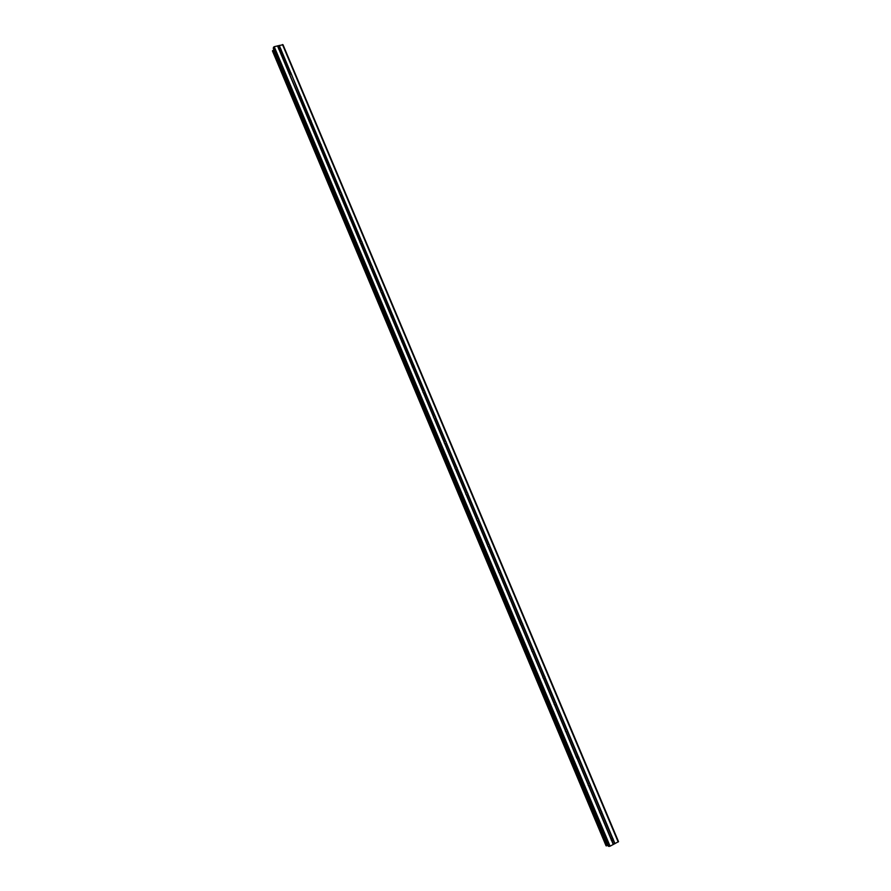 <?xml version="1.0" encoding="UTF-8"?>
<svg xmlns="http://www.w3.org/2000/svg" width="891" height="891" viewBox="0 0 891 891"><rect width="100%" height="100%" fill="white"/><g stroke="black" fill="none" stroke-linecap="round" stroke-linejoin="round"><path stroke-width="1.34" d="M281.044 49.283L280.955 50.264L279.651 50.598L278.905 49.428L280.309 48.738L281.044 49.283M291.012 72.973L290.923 73.953L289.62 74.309L288.862 73.118L290.277 72.427L291.012 72.973M301.024 96.785L300.935 97.765L299.632 98.121L298.875 96.93L300.289 96.228L301.024 96.785M311.082 120.697L310.992 121.677L309.689 122.045L308.943 120.842L310.346 120.129L311.082 120.697M321.194 144.721L321.094 145.712L319.791 146.091L319.045 144.865L320.448 144.153L321.194 144.721M331.341 168.867L331.252 169.847L329.948 170.237L329.28 169.468L329.291 168.677L330.594 168.288L331.341 168.867M341.543 193.113L341.453 194.104L340.15 194.505L339.482 193.737L339.493 192.935L340.796 192.534L341.543 193.113M351.8 217.482L351.7 218.484L350.397 218.885L349.74 218.117L349.74 217.304L351.8 217.482M362.102 241.973L362.002 242.965L360.699 243.377L360.042 242.619L360.031 241.795L361.334 241.383L362.102 241.973M372.449 266.565L372.349 267.567L371.046 267.991L370.389 267.233L370.378 266.398L371.681 265.975L372.449 266.565M382.84 291.29L382.751 292.293L381.448 292.727L380.78 291.97L380.78 291.123L382.072 290.689L382.84 291.29M393.287 316.127L393.198 317.129L391.895 317.575L391.227 316.817L391.216 315.96L393.287 316.127M403.79 341.075L403.69 342.088L402.398 342.534L401.73 341.788L401.718 340.919L403.79 341.075M414.337 366.156L414.237 367.159L412.945 367.627L412.277 366.88L412.255 366.001L414.337 366.156M424.929 391.349L424.84 392.363L423.537 392.831L422.88 392.096L422.857 391.205L424.149 390.726L424.929 391.349M435.576 416.665L435.487 417.679L434.184 418.169L433.527 417.422L433.505 416.52L434.797 416.041L435.576 416.665M444.72 443.484L444.219 442.849M446.28 442.103L446.191 443.117L444.887 443.618L444.23 442.883L444.197 441.969L445.5 441.479L446.28 442.103M455.457 469.045L454.933 468.31M457.038 467.664L456.938 468.688L455.646 469.189L454.989 468.466L454.945 467.53L456.248 467.029L457.038 467.664M466.227 494.717L465.715 493.904M467.842 493.347L467.742 494.371L466.45 494.895L465.793 494.16L465.748 493.224L467.051 492.712L467.842 493.347M477.041 520.5L476.562 519.631M478.701 519.163L478.601 520.188L477.309 520.712L476.652 519.988L476.607 519.041L477.899 518.517L478.701 519.163M487.912 546.417L487.466 545.492M489.605 545.103L489.515 546.127L488.223 546.662L487.555 545.949L487.511 544.991L488.803 544.446L489.605 545.103M498.815 572.456L498.425 571.487M500.575 571.164L500.475 572.2L499.183 572.746L498.526 572.033L498.47 571.053L499.762 570.507L500.575 571.164M509.775 598.607L509.452 597.627M511.59 597.36L511.49 598.396L510.198 598.952L509.541 598.24L509.485 597.248L510.777 596.692L511.59 597.36M520.79 624.869L520.556 623.577L521.848 623.009L522.661 623.678L522.56 624.714L521.268 625.282L520.611 624.58L509.953 598.752M531.86 651.254L531.782 650.53M533.787 650.129L533.698 651.165L532.395 651.744L531.749 651.043L531.682 650.04L532.974 649.461L533.787 650.129M542.975 677.75L542.897 676.993M544.969 676.715L544.858 677.784L543.577 678.341L542.931 677.639L542.875 676.592L544.145 676.035L544.969 676.715M554.157 704.358L554.079 703.589M556.207 703.422L556.062 704.547L554.815 705.071L554.169 704.369L554.135 703.266L555.383 702.743L556.207 703.422M565.395 731.066L565.362 730.431M567.5 730.264L567.333 731.444L566.108 731.934L565.462 731.233L565.451 730.063L566.665 729.584L567.5 730.264M576.711 757.818L578.014 756.548L578.849 757.25L578.649 758.475L577.457 758.92L576.811 758.23L565.874 731.767M590.254 784.358L590.02 785.65L588.873 786.051L588.216 785.372L588.26 784.069L589.419 783.657L590.254 784.358M601.715 811.612L601.447 812.948L599.676 812.637L599.754 811.267L600.879 810.899L601.715 811.612M613.231 838.999L612.919 840.402L611.204 840.035L611.315 838.609L613.231 838.999M273.292 48.259L274.228 46.677L283.004 44.728L618.521 841.639L610.09 846.183L608.375 846.227M273.882 49.729L272.501 51.043M606.08 845.782L607.996 845.392M600.1 813.171L611.103 839.344M588.628 785.895L599.587 811.946M577.223 758.764L588.116 784.681M554.581 704.904L565.362 730.553M543.343 678.162L554.068 703.701M532.161 651.566L542.842 676.971M522.594 624.669L521.012 625.081L531.66 650.374M498.938 572.545L509.452 597.583M487.967 546.461L498.437 571.376M477.053 520.511L487.477 545.292M466.193 494.683L476.562 519.342M455.39 468.978L465.703 493.525M444.631 443.395L454.9 467.82M433.928 417.935L444.152 442.248M423.281 392.608L433.449 416.799M412.678 367.393L422.802 391.472M402.131 342.3L412.199 366.257M391.628 317.33L401.652 341.175M381.181 292.471L391.16 316.205M370.779 267.734L380.713 291.357M360.432 243.12L370.311 266.632M350.13 218.618L359.964 242.018M339.872 194.238L349.673 217.527M329.67 169.969L339.415 193.147M319.513 145.812L329.213 168.878M309.411 121.766L319.067 144.732M299.343 97.832L308.954 120.686M289.33 74.02L298.897 96.763M279.362 50.308L288.884 72.951M277.491 45.842L278.916 49.25M274.228 46.677L610.09 846.183M611.616 840.569L613.286 844.534M600.334 813.316L611.103 838.943M601.614 812.67L612.395 838.286M601.815 812.302L612.819 838.464M588.873 786.051L599.587 811.545M590.154 785.417L600.879 810.899M590.343 785.049L601.291 811.077M577.457 758.92L588.127 784.292M578.749 758.297L589.419 783.657M578.938 757.929L589.831 783.835M566.108 731.934L576.722 757.172M567.4 731.322L578.014 756.548M567.589 730.943L578.426 756.715M554.815 705.071L565.384 730.186M556.107 704.469L566.665 729.584M556.296 704.102L567.088 729.74M543.577 678.341L554.091 703.344M543.165 678.018L544.858 677.784L555.383 702.743M545.058 677.383L555.795 702.899M532.395 651.744L542.853 676.625M532.05 651.488L533.698 651.165L544.145 676.035M533.876 650.798L544.557 676.18M521.268 625.282L531.682 650.04M522.56 624.714L532.974 649.461M522.75 624.335L533.375 649.606M510.198 598.952L520.556 623.577M511.49 598.396L521.848 623.009M511.679 598.017L522.249 623.154M499.183 572.746L509.485 597.248M500.475 572.2L510.777 596.692M500.653 571.822L511.178 596.836M488.223 546.662L498.47 571.053M489.515 546.127L499.762 570.507M489.694 545.749L500.163 570.641M477.309 520.712L487.511 544.991M478.601 520.188L488.803 544.446M478.779 519.809L489.204 544.579M466.45 494.895L476.607 519.041M467.742 494.371L477.899 518.517M467.92 493.993L478.289 518.651M455.646 469.189L465.748 493.224M456.938 468.688L467.051 492.712M457.116 468.298L467.441 492.834M444.887 443.618L454.945 467.53M446.191 443.117L456.248 467.029M446.358 442.738L456.637 467.151M434.184 418.169L444.197 441.969M435.487 417.679L445.5 441.479M435.654 417.289L445.879 441.591M423.537 392.831L433.505 416.52M424.84 392.363L434.797 416.041M424.149 392.875L425.007 391.995L435.176 416.153M412.945 367.627L422.857 391.205M414.237 367.159L424.149 390.726M413.647 367.649L414.404 366.78L424.528 390.837M402.398 342.534L412.255 366.001M403.69 342.088L413.558 365.544M403.178 342.534L403.868 341.676L413.936 365.644M391.895 317.575L401.718 340.919M393.198 317.129L403.01 340.473M393.365 316.739L403.389 340.574M381.448 292.727L391.216 315.96M382.751 292.293L392.519 315.525M382.918 291.892L392.898 315.614M371.046 267.991L380.78 291.123M372.349 267.567L382.072 290.689M372.516 267.177L382.451 290.789M360.699 243.377L370.378 266.398M362.002 242.965L371.681 265.975M362.169 242.575L372.048 266.064M350.397 218.885L360.031 241.795M351.7 218.484L361.334 241.383M351.867 218.083L361.701 241.472M340.15 194.505L349.74 217.304M341.453 194.104L351.043 216.903M341.621 193.715L351.41 216.992M329.948 170.237L339.493 192.935M331.252 169.847L340.796 192.534M331.407 169.457L341.153 192.623M319.791 146.091L329.291 168.677M321.094 145.712L330.594 168.288M321.261 145.311L330.951 168.366M309.689 122.045L319.145 144.531M310.992 121.677L320.448 144.153M311.148 121.276L320.805 144.231M299.632 98.121L309.032 120.497M300.935 97.765L310.346 120.129M301.091 97.364L310.692 120.207M289.62 74.309L298.975 96.584M291.09 73.385L300.289 96.228M291.079 73.552L300.635 96.284M279.651 50.598L288.974 72.772M280.955 50.264L290.277 72.427M281.111 49.851L290.622 72.483M613.331 839.69L615.002 843.654M282.48 44.55L618.187 842.006M279.228 45.385L280.665 48.793M613.131 840.057L614.69 843.744M611.85 840.714L613.409 844.412M273.682 49.874L607.751 845.47M273.782 49.807L607.862 845.436M273.504 47.178L609.188 846.45M277.669 45.898L279.006 49.072M278.972 45.564L280.309 48.738M606.069 845.804L272.479 51.021L606.092 845.815M272.557 50.676L606.348 845.871M272.646 50.575L606.47 845.849M272.713 50.531L606.559 845.826M272.824 50.475L606.682 845.782M273.247 48.147L608.397 846.294L273.247 48.214M300.902 97.81L301.102 97.197M310.937 121.755L311.171 121.131M321.016 145.823L321.272 145.166M331.14 170.003L331.43 169.323M341.298 194.305L341.632 193.592M351.511 218.718L351.878 217.983M361.757 243.243L362.18 242.486M372.048 267.89L372.527 267.1M382.384 292.66L382.918 291.847M392.764 317.541L393.365 316.695M434.697 418.213L435.643 417.344M445.3 443.673L446.335 442.816M455.936 469.245L457.083 468.41M466.628 494.939L467.875 494.137M477.376 520.734L478.712 519.988M488.179 546.64L489.616 545.96M499.071 572.668L500.553 572.067M510.008 598.808L511.557 598.295M554.347 704.681L556.062 704.547M565.585 731.478L567.333 731.444M576.9 758.408L578.649 758.475M588.272 785.483L590.02 785.65M599.71 812.703L601.447 812.948M611.215 840.068L612.919 840.402"/></g></svg>
